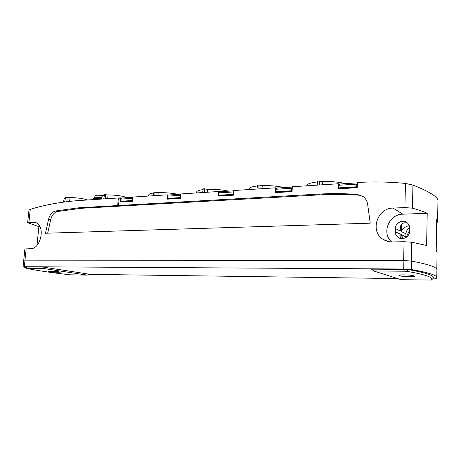 <?xml version="1.0" encoding="UTF-8"?>
<svg xmlns="http://www.w3.org/2000/svg" width="461" height="461" viewBox="0 0 461 461"><rect width="100%" height="100%" fill="white"/><g stroke="black" fill="none" stroke-linecap="round" stroke-linejoin="round"><path stroke-width="0.69" d="M23.661 261.007L24.882 248.94L30.443 248.704C40.983 249.286 45.731 225.429 35.681 222.588L33.192 222.214L27.637 222.715L28.945 210.21L30.288 209.311C45.87 204.621 62.229 201.688 79.361 200.523L118.339 197.976L119.163 198.224M362.634 196.19L358.687 195.176C345.445 194.242 332.542 194.139 319.986 194.853L120.528 206.09L118.54 205.514L119.186 197.942L120.534 197.855L120.177 202.022L132.716 201.267L133.062 197.049L167.262 194.836L168.052 195.101M167.262 194.836L166.934 199.192L180.7 198.363L181.023 193.943L218.664 191.505L219.442 191.805M218.664 191.505L218.37 196.086L233.566 195.164L233.848 190.526L275.482 187.829L276.237 188.174M275.482 187.829L275.229 192.646L292.078 191.626L292.314 186.74L338.61 183.749L339.348 184.152M338.61 183.749L338.414 188.826L357.206 187.685L357.471 182.527C372.989 181.501 388.986 181.813 405.473 183.449L404.896 207.577L393.077 208.078L402.805 214.186L427.22 213.276L426.604 245.483L411.679 242.192L411.258 261.087M436.665 223.51L437.598 221.528L437.95 200.742C438.106 197.02 429.773 191.788 412.952 185.057L405.473 183.449M409.599 230.154L406.176 237.398M118.54 205.514L318.476 194.116C331.073 193.384 344.01 193.487 357.298 194.409L363.452 196.778C365.769 198.662 367.163 201.152 367.642 204.24L370.235 223.182L45.46 233.249L48.624 219.073C49.8 214.676 52.041 211.991 55.349 211.005L78.854 207.778L117.688 205.56L118.339 197.976M23.626 260.955L403.634 260.58L411.529 261.133C428.574 264.291 437.04 267.219 436.919 269.904L436.786 277.626L436.135 278.721L432.481 279.038M389.067 241.679L383.27 239.443C385.949 241.12 388.923 241.95 392.184 241.921L404.084 241.737L411.679 242.192M383.27 239.443C369.63 231.664 377.006 208.049 393.077 208.078M120.534 197.855L121.335 198.097M413.373 275.684L414.612 276.214C414.935 276.98 402.217 276.646 400.16 275.851L398.828 275.303C398.413 274.537 411.391 274.871 413.373 275.684M409.57 231.341L409.645 228.166C409.645 225.959 408.826 224.161 407.19 222.772C402.943 218.998 395.25 222.801 395.359 228.535L395.279 231.681C395.279 234.027 396.189 235.911 398.016 237.329C402.28 240.769 409.679 236.983 409.57 231.341M409.645 227.803C407.334 229.209 406.101 231.22 405.945 233.848L405.876 236.868L401.168 234.563L403.121 238.562M407.449 222.991C403.012 222.15 400.528 224 399.992 228.547L400.275 231.001L395.359 228.535M409.235 225.648C405.403 226.484 402.735 228.431 401.243 231.485L401.416 224.501M27.637 222.715L38.88 226.651L36.966 245.361M405.11 271.224L407.017 271.356C425.889 274.652 434.003 277.545 431.358 280.04L401.162 279.694L373.652 270.976L405.11 271.224L404.631 269.362L408.458 269.627C427.554 273.021 435.731 276.006 432.983 278.594L431.358 280.04M395.279 231.681L400.2 234.09L399.808 235.871L400.834 238.527M405.893 237.571L405.876 236.868M437.598 221.528L436.74 219.315L436.215 250.248L437.086 252.38L436.803 269.345M391.643 241.921C381.224 233.352 388.923 214.117 402.805 214.186M427.22 213.276C423.342 211.536 418.415 209.836 412.434 208.182L404.896 207.577M25.776 267.518L23.05 266.838L24.324 266.712L403.703 269.017L411.339 269.541C428.425 272.503 436.907 275.2 436.786 277.626M397.607 278.571L88.604 274.341M26.444 268.302L25.372 267.046L26 266.959L43 267.069L88.938 274.145L87.244 275.131L70.239 274.814C51.73 272.756 37.18 270.601 26.582 268.348L42.913 268.394L87.244 275.131M373.652 270.976L371.543 269.155L404.631 269.362M23.05 266.838L23.667 260.978L24.94 260.828L403.905 260.609L409.898 260.909M43 267.069L42.913 268.394M49.707 271.189L51.35 271.206C55.983 271.396 58.973 271.719 60.322 272.186L57.135 272.295C52.537 272.111 49.558 271.783 48.203 271.316L49.707 271.189M47.679 233.18L50.716 219.557C51.886 215.183 54.121 212.504 57.423 211.524L80.906 208.32L119.681 206.136L117.688 205.56M119.704 205.848L119.681 206.136M38.88 226.651L39.934 226.61M306.922 185.495L306.934 185.42C307.418 183.824 310.91 182.654 317.399 181.922L317.836 181.029L322.591 181.571L322.527 184.786M317.399 181.922L316.92 185.149M322.591 181.571C331.574 181.34 339.204 182.032 345.491 183.634M257.613 185.132L256.973 189.027L257.613 185.132L258.892 185.045L262.205 185.639L262.073 188.699M262.205 185.639C270.428 185.443 277.735 186.094 284.137 187.587M249.084 188.895L249.096 188.831C249.482 187.518 252.276 186.561 257.48 185.962M203.243 188.826L202.592 192.548L203.243 188.826L207.686 189.315L207.49 192.231M207.686 189.315C215.247 189.148 222.26 189.759 228.725 191.159M196.599 192.024L196.605 191.972C196.905 190.917 199.071 190.139 203.099 189.638M153.916 192.179L153.248 195.741L153.916 192.179L158.215 192.652L157.973 195.435M158.215 192.652C165.199 192.502 171.936 193.084 178.43 194.398M148.759 194.917L148.765 194.87C149.001 194.029 150.666 193.401 153.767 192.98M104.572 194.646L108.053 194.968L107.707 198.282M108.053 194.968C116.212 195.003 122.563 195.913 127.109 197.706M101.944 196.369L104.428 195.262M69.623 201.365L70.06 197.596C77.016 197.677 82.871 198.46 87.619 199.965M63.468 202.12L64.165 198.777L65.45 198.034M65.658 197.273L70.06 197.596M103.5 195.452L97.392 195.216C95.807 195.337 94.978 195.585 94.908 195.965L94.741 197.809M101.72 197.481L96.983 197.394L94.465 198M101.501 198.605L95.911 198.501L93.151 199.043L92.84 199.625M339.619 184.014L339.054 185.253L338.956 187.869L339.567 188.756M339.469 188.618L357.206 187.541L356.716 186.78L356.808 184.123L357.367 182.879M276.508 188.082L275.857 189.258L275.73 191.741L276.421 192.571M292.09 191.419L291.657 190.768L291.778 188.249L292.297 187.062L276.398 188.088M219.701 191.741L218.987 192.865L218.837 195.228L219.586 196.011M233.577 194.928L233.197 194.346L233.341 191.955L233.825 190.86M168.3 195.049L167.533 196.132L167.366 198.38L168.161 199.123M180.724 198.109L180.384 197.579L180.545 195.303L180.994 194.3M121.566 198.063L120.765 199.094L120.58 201.244L121.41 201.947M132.733 201.002L132.612 198.345L133.033 197.417M30.288 209.311L28.922 222.398M26.162 248.767L24.9 260.805M404.084 241.737L403.634 260.58M319.986 194.853L318.476 194.116M400.39 226.299L400.275 231.001M400.2 234.09L400.113 237.484M399.186 275.113L399.174 275.522M401.168 234.563L401.07 238.568M400.177 274.969L400.16 275.851M405.945 233.848L401.243 231.485M412.952 185.057L412.434 208.182M403.905 260.609L403.703 269.017M411.529 261.133L411.339 269.541M24.94 260.828L24.324 266.712M26 266.959L26.767 268.267M408.458 269.627L407.017 271.356M50.716 219.557L48.624 219.073M57.423 211.524L55.349 211.005M80.906 208.32L78.854 207.778M358.687 195.176L357.298 194.409M33.192 222.214L36.736 223.084M57.204 271.604L57.135 272.295M58.824 271.811L58.778 272.318M319.254 180.937L319.346 184.994M317.836 181.029L317.214 185.132M258.892 185.045L258.892 188.906M204.402 188.762L204.332 192.433M154.971 192.128L154.844 195.637M105.529 194.582L105.298 198.818M66.862 201.682L67.168 197.17M339.117 188.428L356.872 187.35M338.956 187.869L356.716 186.78M339.054 185.253L356.808 184.123M276.306 192.444L292.084 191.488M275.914 192.272L291.83 191.303M275.73 191.741L291.657 190.768M275.857 189.258L291.778 188.249M219.459 195.89L233.571 195.032M219.033 195.729L233.387 194.853M218.837 195.228L233.197 194.346M218.987 192.865L233.341 191.955M168.029 199.002L180.712 198.236M167.574 198.852L180.585 198.063M167.366 198.38L180.384 197.579M167.533 196.132L180.545 195.303M121.272 201.837L132.722 201.146M120.799 201.699L132.647 200.979M120.58 201.244L132.434 200.518M120.765 199.094L132.612 198.345M400.309 238.412L398.016 237.329M306.934 185.42L306.876 185.8M249.096 188.831L248.98 189.546M196.605 191.972L196.432 192.946M148.765 194.87L148.546 196.046M101.95 196.34L101.408 199.071M104.561 194.611L103.702 198.922M65.623 197.21L64.632 201.964M94.643 197.861L93.151 199.043M339.527 184.02L357.258 182.879M219.586 191.747L233.825 190.831M168.173 195.061L181 194.231M121.439 198.069L133.039 197.325"/></g></svg>
